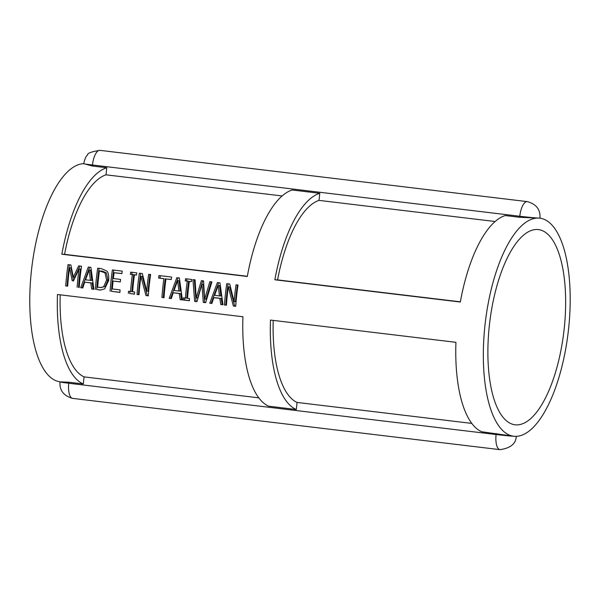 <?xml version="1.0" encoding="UTF-8"?>
<svg xmlns="http://www.w3.org/2000/svg" width="600" height="600" viewBox="0 0 600 600"><rect width="100%" height="100%" fill="white"/><g stroke="black" fill="none" stroke-linecap="round" stroke-linejoin="round"><path stroke-width="0.9" d="M234.09 301.635A109.808 41.737 -83.2 0 1 236.055 284.782L238.02 285.022A109.808 41.737 96.8 0 0 235.702 306.315L233.362 306.03L228.308 286.837A109.808 41.737 96.8 0 0 226.41 305.197L224.445 304.965A109.808 41.737 -83.2 0 1 226.763 283.673L229.74 284.025L234.09 301.635L235.455 301.695A106.238 40.38 -83.2 0 1 237.405 284.947M226.417 305.093L225.81 305.017A106.238 40.38 -83.2 0 1 228.112 283.83M235.71 306.21L234.728 306.09L229.673 286.89L228.308 286.837M224.445 304.965L225.81 305.017M233.362 306.03L234.728 306.09M95.377 289.478A109.808 41.737 -83.2 0 1 97.695 268.185L101.28 268.612L106.672 270.975C108.248 272.138 108.938 275.25 108.743 280.327L104.708 288.87L100.335 290.025L96.75 289.538A106.238 40.38 -83.2 0 1 99.045 268.343M101.01 290.032L96.75 289.538M97.657 287.272L101.722 287.46L103.733 286.575L106.575 280.035L105.023 272.85L99.435 270.877A109.808 41.737 96.8 0 0 97.657 287.272M99.435 270.877L102.398 271.132L106.38 272.903L105.023 272.85M100.14 287.535L105.097 286.627L107.94 280.087L106.38 272.903M119.91 292.312L111.435 291.3A106.238 40.38 -83.2 0 1 113.73 270.105M120.323 281.82L113.093 281.062A109.808 41.737 96.8 0 0 112.35 288.968L120.097 289.897A109.808 41.737 96.8 0 0 119.903 292.418L111.435 291.3M121.875 273.54L114.113 272.715A109.808 41.737 96.8 0 0 113.37 278.543L120.593 279.405A109.808 41.737 96.8 0 0 120.315 281.925L113.093 281.062M110.07 291.24A109.808 41.737 -83.2 0 1 112.38 269.947L122.22 271.125A109.808 41.737 96.8 0 0 121.86 273.645L114.113 272.715M80.692 287.715L88.32 267.06L90.9 267.368L93.9 289.298L91.695 289.035L93.067 289.095L92.123 282.96L84.72 282.18L82.815 287.97L80.692 287.715L82.065 287.775L89.64 267.218M93.877 289.192L93.067 289.095M85.545 279.832L91.77 280.478L90.525 270.105L89.16 270.053L85.545 279.832M82.845 287.865L82.065 287.775M91.695 289.035L90.765 282.907L84.72 282.18M90.765 282.907L92.123 282.96M90.405 280.418L89.16 270.053M146.692 291.15A109.808 41.737 -83.2 0 1 148.657 274.298L150.615 274.53A109.808 41.737 96.8 0 0 148.305 295.83L145.965 295.545L140.91 276.345A109.808 41.737 96.8 0 0 139.012 294.712L137.047 294.472A109.808 41.737 -83.2 0 1 139.358 273.18L142.343 273.54L146.692 291.15L148.058 291.21A106.238 40.38 -83.2 0 1 150.007 274.462M139.02 294.608L138.413 294.532A106.238 40.38 -83.2 0 1 140.715 273.345M148.312 295.718L147.33 295.605L142.275 276.405L140.91 276.345M137.047 294.472L138.413 294.532M145.965 295.545L147.33 295.605M72.225 280.77L69.578 267.81A109.808 41.737 96.8 0 0 67.68 286.155L65.722 285.915A109.808 41.737 -83.2 0 1 68.032 264.623L70.89 264.968L73.343 277.29L78.623 265.897L81.525 266.243A109.808 41.737 96.8 0 0 79.215 287.535L78.488 287.34A106.238 40.38 -83.2 0 1 80.385 268.995L79.02 268.942L73.5 280.92L72.225 280.77L73.545 280.822M79.222 287.43L78.488 287.34M77.123 287.288A109.808 41.737 -83.2 0 1 79.02 268.942M73.575 280.763L70.942 267.862L69.578 267.81M73.343 277.29L74.7 277.343L79.942 266.055M65.722 285.915L67.088 285.975A106.238 40.38 -83.2 0 1 69.383 264.788M67.688 286.05L67.088 285.975M171.345 298.485L170.558 298.388L178.14 277.837M182.377 299.805L181.56 299.707L180.623 293.58L174.585 292.853L173.22 292.8L171.315 298.59L169.192 298.335L170.558 298.388M178.905 291.038L180.27 291.09L179.025 280.725L177.66 280.673L174.045 290.452L178.905 291.038L177.66 280.673M169.192 298.335L176.82 277.68L179.4 277.987L182.4 299.918L180.195 299.655L179.265 293.52L180.623 293.58M180.195 299.655L181.56 299.707M179.265 293.52L173.22 292.8M128.355 293.43A109.808 41.737 -83.2 0 1 128.52 291.255L130.53 291.495A109.808 41.737 -83.2 0 1 132.368 274.553L130.358 274.312A109.808 41.737 -83.2 0 1 130.672 272.138L136.778 272.873A109.808 41.737 96.8 0 0 136.47 275.048L134.46 274.8A109.808 41.737 96.8 0 0 132.615 291.75L134.625 291.99A109.808 41.737 96.8 0 0 134.468 294.165L129.72 293.49A106.238 40.38 -83.2 0 1 129.877 291.42M134.475 294.06L129.72 293.49M130.53 291.495L131.895 291.555A106.238 40.38 -83.2 0 1 133.733 274.612L131.722 274.365A106.238 40.38 -83.2 0 1 132.023 272.303M132.368 274.553L133.733 274.612M130.358 274.312L131.722 274.365M134.46 274.8L136.485 274.942M191.385 281.528L189.36 281.392A109.808 41.737 96.8 0 0 187.523 298.335L189.532 298.575A109.808 41.737 96.8 0 0 189.368 300.75L183.262 300.022A109.808 41.737 -83.2 0 1 183.42 297.84L185.43 298.087A109.808 41.737 -83.2 0 1 187.275 281.138L185.265 280.897A109.808 41.737 -83.2 0 1 185.572 278.73L191.678 279.457A109.808 41.737 96.8 0 0 191.37 281.632L189.36 281.392M185.43 298.087L186.795 298.14A106.238 40.38 -83.2 0 1 188.632 281.197L186.63 280.957A106.238 40.38 -83.2 0 1 186.922 278.888M189.375 300.645L184.627 300.075A106.238 40.38 -83.2 0 1 184.778 298.005M185.265 280.897L186.63 280.957M187.275 281.138L188.632 281.197M183.262 300.022L184.627 300.075M163.882 278.685L158.602 278.048A109.808 41.737 -83.2 0 1 158.955 275.535L171.6 277.05A109.808 41.737 96.8 0 0 171.248 279.57L165.968 278.933A109.808 41.737 96.8 0 0 164.01 297.712L161.925 297.457A109.808 41.737 -83.2 0 1 163.882 278.685L159.968 278.108A106.238 40.38 -83.2 0 1 160.312 275.7M161.925 297.457L163.29 297.517A106.238 40.38 -83.2 0 1 165.24 278.737M158.602 278.048L159.968 278.108M164.017 297.608L163.29 297.517M165.968 278.933L171.262 279.465M211.913 303.353L211.125 303.255L218.708 282.705M222.945 304.673L222.127 304.575L221.19 298.447L215.145 297.72L213.788 297.668L211.882 303.457L209.76 303.202L211.125 303.255M219.472 295.905L220.83 295.957L219.593 285.593L218.228 285.54L214.612 295.32L219.472 295.905L218.228 285.54M209.76 303.202L217.388 282.548L219.968 282.855L222.968 304.785L220.763 304.522L219.833 298.388L221.19 298.447M220.763 304.522L222.127 304.575M219.833 298.388L213.788 297.668M194.663 301.388L192.938 279.608L195.09 279.87L196.23 297.952L201.405 280.627L203.528 280.882L204.667 299.138L209.858 281.64L211.913 281.888L205.65 302.707L203.288 302.423L204.653 302.483L203.25 284.423L201.885 284.362L196.958 301.665L194.663 301.388L196.028 301.447L194.31 279.772M205.673 302.603L204.653 302.483M203.288 302.423L201.885 284.362M196.98 301.56L196.028 301.447M204.667 299.138L206.032 299.19L211.192 281.798M196.23 297.952L197.595 298.005L202.74 280.785M61.073 381.9L68.865 382.23L83.295 383.955A109.808 41.737 -83.2 0 1 57.472 294.502L242.933 316.755A109.808 41.737 -83.2 0 0 268.755 406.207L296.303 409.515A109.808 41.737 -83.2 0 1 270.48 320.062L455.933 342.315A109.808 41.737 -83.2 0 0 481.763 431.768L513.518 436.215M539.842 218.175L538.89 218.093A109.808 41.737 -83.2 0 1 539.842 218.175A109.808 41.737 -83.2 0 1 568.433 330.218A109.808 41.737 -83.2 0 1 515.183 436.342L514.635 436.32A109.808 41.737 -83.2 0 1 513.683 436.237A109.808 41.737 -83.2 0 1 485.092 324.195A109.808 41.737 -83.2 0 1 538.342 218.07L519.675 217.29L505.245 215.558A109.808 41.737 -83.2 0 0 460.312 302.032L274.853 279.78A109.808 41.737 -83.2 0 1 319.793 193.305L292.245 189.998A109.808 41.737 -83.2 0 0 247.305 276.48L61.845 254.228A109.808 41.737 -83.2 0 1 106.785 167.745L92.355 166.02L83.7 163.68A14.288 0.39 -173.8 0 0 92.468 164.993A15 5.7 -83.2 0 1 99.968 150.345C91.418 151.703 87.293 153.233 87.593 154.942C86.115 155.88 84.817 158.79 83.7 163.68M83.707 163.657A109.808 41.737 96.8 0 0 31.395 271.028A109.808 41.737 96.8 0 0 60.008 381.803M247.343 276.27L64.582 254.34A102.757 39.06 -83.2 0 1 106.012 174.825L282.15 195.96M258.75 397.838L84.067 376.875A102.757 39.06 -83.2 0 1 60.203 294.832M460.35 301.822L277.59 279.9A102.757 39.06 -83.2 0 1 319.02 200.385L495.158 221.52M471.757 423.397L297.067 402.435A102.757 39.06 -83.2 0 1 273.21 320.392M296.303 409.515L297.067 402.435M274.853 279.78L277.59 279.9M319.02 200.385L319.793 193.305M83.295 383.955L84.067 376.875M61.845 254.228L64.582 254.34M516.15 424.89A98.295 37.358 -83.2 0 1 515.055 424.8A98.295 37.358 -83.2 0 1 489.668 322.755A98.295 37.358 -83.2 0 1 538.47 229.612A98.295 37.358 -83.2 0 1 564.773 322.74A98.295 37.358 -83.2 0 1 521.985 423.982A98.295 37.358 -83.2 0 1 516.15 424.89M106.012 174.825L106.785 167.745M99 289.913L100.365 289.965M101.032 271.072L102.398 271.132M106.575 280.035L107.94 280.087M103.733 286.575L105.097 286.627M515.183 436.342L515.183 436.35A14.288 0.39 6.2 0 0 516.232 436.335M514.635 436.32L514.635 436.32A14.288 0.39 -173.8 0 1 496.08 434.52A15 5.7 96.8 0 0 500.002 449.655C510.54 448.162 515.963 443.715 516.263 436.312M496.192 433.5L496.08 434.52L68.752 383.25A14.288 0.39 -173.8 0 1 59.992 381.938L60.008 381.765M99.96 150.345L527.287 201.615A15 5.7 96.8 0 0 519.787 216.263A14.288 0.39 -173.8 0 0 538.342 218.07L538.89 218.093A14.288 0.39 6.2 0 0 539.97 218.062L539.955 218.19M59.992 381.938C59.415 390.405 63.645 395.888 72.675 398.385A15 5.7 -83.2 0 1 68.752 383.25L68.865 382.23M92.355 166.02L92.468 164.993L519.787 216.263L519.675 217.29M72.675 398.385L500.002 449.655M527.287 201.615C536.317 204.112 540.548 209.595 539.97 218.062"/></g></svg>
